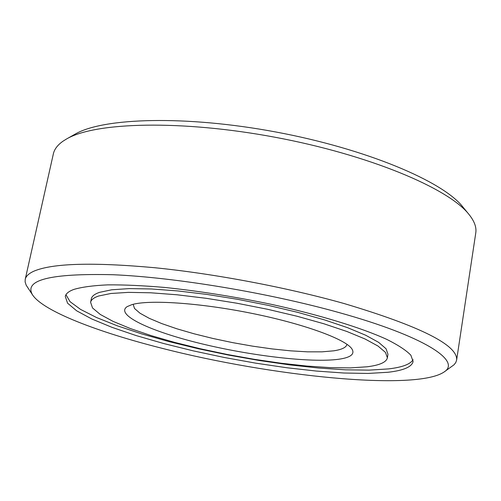 <?xml version="1.0" encoding="UTF-8"?>
<svg xmlns="http://www.w3.org/2000/svg" width="501" height="501" viewBox="0 0 501 501"><rect width="100%" height="100%" fill="white"/><g stroke="black" fill="none" stroke-linecap="round" stroke-linejoin="round"><path stroke-width="0.75" d="M346.968 344.312L346.968 344.337C346.291 347.425 341.882 349.585 333.722 350.825L322.03 351.84L307.464 351.834L290.611 350.838L272.106 348.921L252.567 346.147L232.639 342.628L212.956 338.469L194.15 333.81L176.859 328.788L161.685 323.558L149.217 318.31L140.004 313.219L134.525 308.491L133.16 304.301M131.719 304.696C148.453 299.498 199.266 302.786 251.076 313.213C302.93 323.602 344.964 338.895 351.752 348.69C355.247 354.013 350.875 357.539 338.632 359.261C311.159 362.987 251.133 355.879 200.832 343.592C150.482 331.374 114.81 314.797 127.116 306.65L131.719 304.696M367.139 366.782L350.418 367.891L329.946 367.615L306.562 366.031L281.099 363.231L254.383 359.336L227.222 354.47L200.438 348.784L174.818 342.44L151.177 335.62L130.335 328.531L113.094 321.385L100.25 314.44L92.541 307.971L90.6 302.26C91.126 299.742 93.831 297.65 98.722 295.991L110.953 293.48L128.456 292.371L150.738 292.791L176.991 294.776L206.124 298.295L236.823 303.211L267.64 309.292L297.124 316.263L323.915 323.778L346.867 331.474L365.104 339.014L378.061 346.078L385.482 352.41L387.386 357.802C386.371 362.248 379.626 365.242 367.139 366.782M413.081 359.693C410.407 364.233 402.209 367.302 388.5 368.905L369.005 370.133L345.452 369.819L318.755 368.035L289.822 364.903L259.531 360.545L228.725 355.103L198.252 348.727L168.937 341.588L141.626 333.866L117.203 325.769L96.543 317.528L80.548 309.399L70.084 301.696L65.957 294.732M387.386 357.802L387.962 354.238L386.071 348.777L378.668 342.383L365.73 335.25L347.512 327.66L324.585 319.92L297.819 312.38L268.354 305.397L237.562 299.31L206.875 294.413L177.761 290.924L151.515 288.977L129.233 288.607L111.729 289.778L99.492 292.359C94.595 294.049 91.883 296.179 91.351 298.728L90.6 302.26M456.63 360.069L475.775 232.896C476.658 227.297 474.372 221.116 468.923 214.359C448.426 188.188 368.786 154.746 275.068 137.255C181.375 119.67 95.027 122.05 66.451 139.04L63.026 141.182C57.602 144.996 54.377 149.217 53.363 153.845L25.219 279.333C25.908 276.176 28.845 273.44 34.043 271.11C52.686 263.263 92.804 262.123 154.396 267.697C214.278 273.678 286.929 287.417 344.231 303.575C420.514 326.358 457.983 345.195 456.63 360.069L455.797 362.505L454.081 364.747L443.967 372.074C415.435 391.193 271.204 376.376 162.111 348.314C97.614 332.069 43.618 311.246 32.69 295.102C23.334 280.021 50.094 273.227 112.963 274.723C175.4 277.379 268.417 292.828 338.82 312.518C424.372 336.221 462.041 361.071 443.967 372.074M32.69 295.102L26.171 285.169L25.119 281.906L25.219 279.333M387.956 372.274C403.443 370.527 411.828 366.945 413.1 361.528L410.864 355.209C406.292 350.424 398.314 345.17 386.929 339.459C361.459 327.786 319.663 314.916 271.467 304.357C234.23 296.598 198.509 290.949 164.303 287.411C142.91 285.589 124.041 284.743 107.709 284.869C93.136 285.532 81.845 287.054 73.835 289.428C68.712 291.325 65.863 293.661 65.28 296.429L67.566 303.18L76.659 310.808L91.739 318.955L111.886 327.303L136.159 335.576L163.602 343.504L193.28 350.875L224.298 357.489L255.76 363.169L286.779 367.747L316.45 371.072L343.849 373.013L368.01 373.445L387.956 372.274M468.923 214.359L462.699 206.763C442.583 181.143 365.943 148.81 276.051 132.032C186.172 115.167 103.024 117.597 75.006 134.205L66.451 139.04"/></g></svg>
